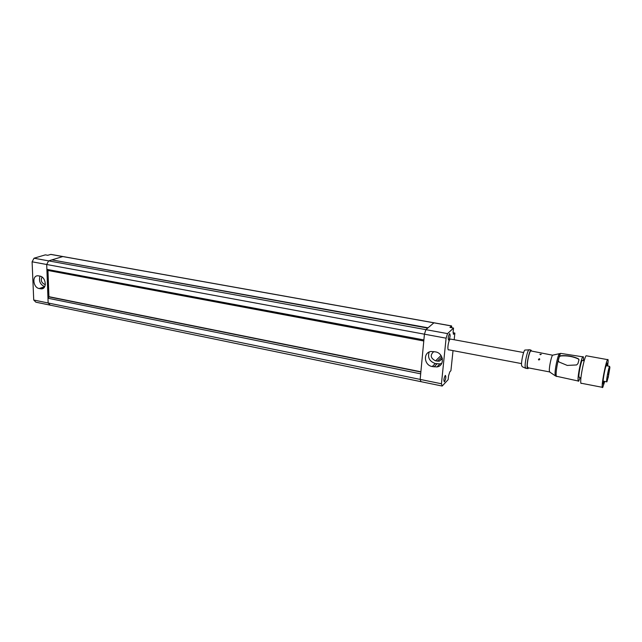 <?xml version="1.0" encoding="UTF-8"?>
<svg xmlns="http://www.w3.org/2000/svg" width="642" height="642" viewBox="0 0 642 642"><rect width="100%" height="100%" fill="white"/><g stroke="black" fill="none" stroke-linecap="round" stroke-linejoin="round"><path stroke-width="0.96" d="M52.419 259.986L428.086 327.797L433.96 322.782L451.583 325.927L449.946 327.42L453.525 328.062L453.124 331.906L453.613 334.241L454.873 333.078L454.175 339.73M47.749 270.418L46.89 269.367L423.889 339.923L424.426 334.185L425.911 329.659L427.749 328.094L51.866 259.89L48.632 260.877L425.911 329.659L433.96 322.782L50.846 254.384L47.757 255.291L45.365 254.858L34.034 258.212L32.1 261.808L33.729 300.015L35.88 302.189L420.992 381.677L420.165 379.406L420.687 373.837L47.973 298.225L48.944 296.869M48.936 296.676L47.957 270.475M46.89 269.367L46.706 264.496L424.426 334.185L425.911 329.659L447.554 333.607L453.525 328.062M32.1 261.808L46.706 264.496L48.632 260.877L46.706 264.496L48.15 302.984L420.165 379.406L424.426 334.185L446.094 338.182L447.554 333.607M52.467 259.705L62.756 256.559L48.632 260.877L34.034 258.212M33.729 300.015L48.15 302.984L50.261 305.159L48.15 302.984L47.973 298.225M48.078 273.564L47.773 270.434M420.887 371.774L48.768 296.644L48.768 292.15M45.333 284.518L44.659 284.39C41.385 282.713 40.518 280.265 42.059 277.063M47.749 270.434L48.728 296.652M39.194 288.539L41.337 288.86C47.356 289.06 46.007 276.935 39.892 276.092L37.838 275.779C31.771 275.53 33.095 287.656 39.194 288.539L44.707 286.661C40.157 284.567 38.6 281.06 40.029 276.116M450.82 339.12L450.106 339.177C448.22 340.725 446.952 351.094 448.798 349.826L521.537 363.605M449.488 333.72C448.092 336.713 447.835 338.864 448.71 340.164L448.838 340.067C450.227 337.074 450.483 334.931 449.609 333.631L449.488 333.72M445.187 375.522C443.815 378.507 443.55 380.61 444.384 381.813L444.553 381.685C445.917 378.692 446.174 376.597 445.339 375.393L445.187 375.522M442.378 358.685L439.144 361.229L435.557 360.86C430.461 358.14 429.891 355.042 433.848 351.559M451.808 327.757L451.583 325.927M453.027 350.628L450.925 370.659L449.793 371.87L448.533 375.907L448.148 379.631L442.186 386.051L420.992 381.677L420.165 379.406L441.447 383.78L446.094 338.182M442.186 386.051L441.447 383.78M453.067 332.749L454.873 333.078M435.501 351.88L431.063 351.479C422.893 352.346 423.929 365.298 432.226 366.55L436.921 366.943C444.93 365.908 443.758 353.068 435.501 351.88M429.209 352.025C427.411 357.554 429.442 361.39 435.292 363.532L439.947 363.91L441.816 363.284M441.993 359.4L441.158 359.231M608.223 374.639L608.423 373.146L608.223 374.639M608.046 377.817L608.239 376.34L608.046 377.817M606.834 379.823L607.204 378.042L606.834 379.823M609.659 368.42L609.29 370.185L609.659 368.42M608.464 370.346L608.263 371.846L608.464 370.346M608.215 377.552L609.884 367.529L609.603 366.333C608.833 367.216 606.746 377.271 606.61 380.73L606.899 381.862L608.135 377.536M604.307 381.372L603.368 383.86C602.204 385.858 603.608 374.936 605.462 367.705L606.955 363.179C607.372 362.658 607.476 363.573 607.268 365.908M538.951 360.05L538.421 359.512L539.264 358.661L539.802 359.183L538.951 360.05M540.42 354.721L539.898 354.352L541.286 354.248L540.42 354.721M576.596 364.945L567.263 365.426L558.861 361.919L558.211 360.298L559.254 356.591L560.594 355.748C567.022 355.259 572.913 356.246 578.273 358.717L578.94 359.913L577.936 363.661L576.596 364.945M525.525 350.034L524.835 350.067C523.366 351.431 521.16 361.671 521.545 365.314L522.243 366.71L525.445 368.171M529.562 349.818L528.807 349.858C527.21 351.375 524.755 362.786 525.164 366.839L525.91 368.38M531.72 351.078L530.894 350.059C529.337 350.989 526.673 362.979 527.09 367.208L527.973 368.652L528.527 367.898M531.303 350.997L530.757 350.901C529.345 351.744 526.93 362.65 527.307 366.494L528.101 367.818L549.528 371.911M530.757 350.901L552.553 355.195C551.229 356.936 549.119 367.088 549.335 370.691L549.817 372.111L555.306 375.811M583.401 360.603L583.498 358.758C583.522 356.936 583.289 356.294 582.8 356.832C581.307 358.204 577.977 373.909 578.041 379.302C578.033 380.995 578.265 381.605 578.715 381.115L580.143 377.689M582.599 360.459L582.222 360.387C581.171 361.318 578.811 372.408 578.851 376.252L579.341 377.536L580.946 377.841M586.7 355.861L586.114 355.748C584.461 357.225 580.665 375.145 580.713 381.268C580.697 383.202 580.946 383.876 581.467 383.29L602.26 387.303M607.677 365.98L608.094 361.823C608.199 359.761 608.022 359.03 607.565 359.632C606.16 361.165 602.389 379.27 602.204 385.401C602.124 387.343 602.3 388.001 602.75 387.399L604.716 381.444M558.179 360.78L559.262 356.808L560.594 355.965C567.038 355.475 572.929 356.47 578.265 358.934L578.956 359.472M47.588 270.362L423.792 340.942M50.726 254.409L451.519 325.976M48.575 296.813L420.863 372.023M45.357 284.149L44.659 284.39M44.146 287.496L40.398 288.772M441.776 356.832L437.33 361.205M441.022 355.516L435.557 360.86M453.236 334.065L453.733 334.153M437.066 363.878L434.016 366.903M435.292 363.532L432.226 366.55M561.325 353.485L560.715 353.389C559.078 354.649 555.876 369.471 556.133 374.615C556.189 376.228 556.462 376.806 556.959 376.364L578.193 381.003M556.389 376.3L555.659 376.043L555.065 374.19C554.824 369.463 557.617 356.029 559.302 353.742L560.289 353.999M47.725 270.426L423.784 340.99M43.471 288.13L41.337 288.86M523.639 352.554L450.315 339.024M442.258 358.148L439.144 361.229M439.947 363.91L436.921 366.943M606.008 365.675L609.603 366.333M526.055 368.291L527.371 368.54M524.835 350.067L528.807 349.858M528.96 349.713L530.894 350.059M552.553 355.195L560.715 353.389L582.8 356.832M582.222 360.387L584.204 360.756M586.114 355.748L607.565 359.632M603.055 381.131L606.634 381.813"/></g></svg>
